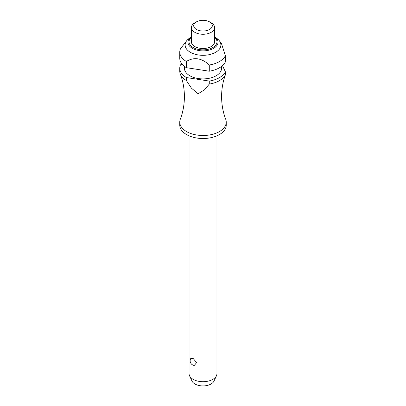 <?xml version="1.0" encoding="UTF-8"?>
<svg xmlns="http://www.w3.org/2000/svg" width="406" height="406" viewBox="0 0 406 406"><rect width="100%" height="100%" fill="white"/><g stroke="black" fill="none" stroke-linecap="round" stroke-linejoin="round"><path stroke-width="0.61" d="M224.757 76.698L224.812 76.521C222.696 82.854 221.62 89.559 221.59 96.628C221.64 104.687 223.011 112.208 225.69 119.191A23.238 13.418 180 0 1 226.238 122.084A23.238 13.418 180 0 1 211.891 134.482A23.238 13.418 180 0 1 186.567 131.574A23.238 13.418 180 0 1 179.762 122.084A23.238 13.418 180 0 1 180.31 119.191C182.989 112.208 184.36 104.687 184.41 96.628C184.36 88.569 182.989 81.048 180.31 74.065A23.238 13.418 0 0 0 186.374 80.545L186.374 77.541L209.283 81.083L209.283 84.088L204.538 89.797L198.108 93.756L191.439 88.168L186.374 80.545M189.059 135.822L189.059 373.647A13.941 8.049 0 0 0 189.526 375.723A13.941 8.049 0 0 0 193.139 379.341A13.941 8.049 0 0 0 206.618 381.422A13.941 8.049 0 0 0 216.474 375.723A13.941 8.049 0 0 0 216.941 373.647L216.941 135.822M190.83 358.366L193.139 358.468L196.641 362.614L194.286 365.425A4.649 4.649 0 0 1 190.83 358.366M226.238 122.084L226.238 125.089A23.238 13.418 180 0 1 211.891 137.487A23.238 13.418 180 0 1 186.567 134.579A23.238 13.418 180 0 1 179.762 125.089L179.762 122.084M221.59 66.351L221.59 68.167A18.59 10.734 180 0 1 210.115 78.084A18.59 10.734 180 0 1 189.856 75.76A18.59 10.734 180 0 1 184.41 68.167L184.41 66.351M190.348 52.288A17.894 10.333 180 0 1 186.887 40.488A17.894 10.333 180 0 1 188.597 38.849L190.901 37.047A15.037 8.678 180 0 1 191.383 36.692L190.901 37.047A15.037 8.678 180 0 0 192.368 48.339A15.037 8.678 180 0 0 213.632 48.339A15.037 8.678 180 0 0 215.099 37.047L217.403 38.849A17.894 10.333 180 0 1 219.113 40.488A17.894 10.333 180 0 1 213.363 53.404A17.894 10.333 180 0 1 190.348 52.288M186.887 40.488L180.482 48.761A23.238 13.418 180 0 0 179.762 52.08L179.762 58.302A23.238 13.418 180 0 0 186.374 67.675L186.374 61.453A23.238 13.418 180 0 1 179.762 52.08M209.283 64.996L209.283 71.217A23.238 13.418 180 0 0 225.371 61.93L225.371 55.703A23.238 13.418 180 0 1 209.283 64.996C201.645 57.992 194.007 56.81 186.374 61.453L186.684 61.286M211.216 22.822L209.572 21.873L211.216 22.822A11.617 6.709 180 0 1 214.617 27.562A11.617 6.709 180 0 1 207.446 33.764A11.617 6.709 180 0 1 194.784 32.307A11.617 6.709 180 0 1 191.383 27.562A11.617 6.709 180 0 1 194.784 22.822L196.428 21.873A9.297 5.364 180 0 1 209.572 21.873L209.572 21.873A9.297 5.364 180 0 1 209.572 29.46A9.297 5.364 180 0 1 196.428 29.46A9.297 5.364 180 0 1 196.428 21.873M214.617 27.562L214.617 41.793A11.617 6.709 180 0 1 207.446 47.994A11.617 6.709 180 0 1 194.784 46.538A11.617 6.709 180 0 1 191.383 41.793L191.383 27.562M216.474 375.723L214.023 381.036A11.404 6.587 180 0 1 205.959 385.7A11.404 6.587 180 0 1 194.936 383.995A11.404 6.587 180 0 1 191.977 381.036L189.526 375.723M209.283 84.088A23.238 13.418 0 0 0 225.371 74.8L225.371 71.796L222.498 65.599M224.812 76.521L225.371 74.8M225.371 55.703L221.321 43.127L219.113 40.488M186.374 77.541A23.238 13.418 180 0 1 179.762 68.167L179.762 71.172A23.238 13.418 0 0 0 180.31 74.065M225.371 71.796A23.238 13.418 180 0 1 209.283 81.083M209.283 71.217L186.374 67.675M181.959 63.996L180.482 64.848A23.238 13.418 180 0 0 179.762 68.167M191.383 37.322A13.966 8.064 0 0 0 193.124 47.497A13.966 8.064 0 0 0 212.876 47.497A13.966 8.064 0 0 0 214.617 37.322M214.617 36.692A15.037 8.678 180 0 1 215.099 37.047L214.617 36.692"/></g></svg>
